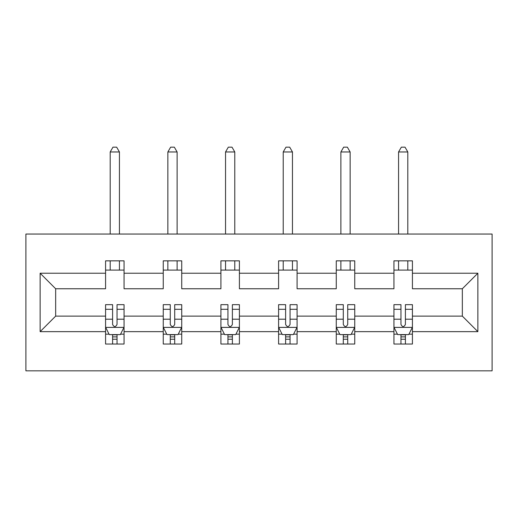 <?xml version="1.0" encoding="UTF-8"?>
<svg xmlns="http://www.w3.org/2000/svg" width="518" height="518" viewBox="0 0 518 518"><rect width="100%" height="100%" fill="white"/><g stroke="black" fill="none" stroke-linecap="round" stroke-linejoin="round"><path stroke-width="0.78" d="M25.9 370.836L492.1 370.836L492.1 234.045L25.9 234.045L25.9 370.836M412.425 331.649L412.425 316.122L462.341 316.122L477.868 331.649L412.425 331.649L412.425 344.03L405.406 344.03L405.406 334.602M393.945 331.649L354.752 331.649L354.752 316.122L393.945 316.122L393.945 344.03L412.425 344.03L412.425 334.162L408.955 334.162M354.752 331.649L354.752 344.03L347.727 344.03L347.727 334.602M336.266 331.649L297.079 331.649L297.079 316.122L336.266 316.122L336.266 344.03L354.752 344.03L354.752 334.162L351.282 334.162M297.079 331.649L297.079 344.03L290.054 344.03L290.054 334.602M278.593 331.649L239.407 331.649L239.407 316.122L278.593 316.122L278.593 344.03L297.079 344.03L297.079 334.162L293.602 334.162M239.407 331.649L239.407 344.03L232.381 344.03L232.381 334.602M220.921 331.649L181.734 331.649L181.734 316.122L220.921 316.122L220.921 344.03L239.407 344.03L239.407 334.162L235.93 334.162M181.734 331.649L181.734 344.03L174.708 344.03L174.708 334.602M163.248 331.649L124.055 331.649L124.055 316.122L163.248 316.122L163.248 344.03L181.734 344.03L181.734 334.162L178.257 334.162M124.055 331.649L124.055 344.03L117.036 344.03L117.036 334.602M105.575 331.649L40.132 331.649L40.132 273.232L105.575 273.232L105.575 288.759L55.659 288.759L55.659 316.122L105.575 316.122L105.575 344.03L124.055 344.03L124.055 334.162L120.584 334.162M124.055 273.232L163.248 273.232L163.248 288.759L124.055 288.759L124.055 260.845L105.575 260.845L105.575 273.232M181.734 273.232L220.921 273.232L220.921 288.759L181.734 288.759L181.734 260.845L163.248 260.845L163.248 273.232M239.407 273.232L278.593 273.232L278.593 288.759L239.407 288.759L239.407 260.845L220.921 260.845L220.921 273.232M297.079 273.232L336.266 273.232L336.266 288.759L297.079 288.759L297.079 260.845L278.593 260.845L278.593 273.232M354.752 273.232L393.945 273.232L393.945 288.759L354.752 288.759L354.752 260.845L336.266 260.845L336.266 273.232M462.341 316.122L462.341 288.759L412.425 288.759L412.425 260.845L393.945 260.845L393.945 273.232M412.425 273.232L477.868 273.232L477.868 331.649M40.132 273.232L55.659 288.759M393.945 270.092L412.425 270.092M336.266 270.092L354.752 270.092M278.593 270.092L297.079 270.092M220.921 270.092L239.407 270.092M163.248 270.092L181.734 270.092M105.575 270.092L124.055 270.092M112.594 334.79L117.036 334.79M170.273 334.79L174.708 334.79M227.946 334.79L232.381 334.79M285.619 334.79L290.054 334.79M343.292 334.79L347.727 334.79M400.964 334.79L405.406 334.79M55.659 316.122L40.132 331.649M477.868 273.232L462.341 288.759M112.594 339.225L117.036 339.225M124.055 309.291L124.055 304.662L117.036 304.662L117.036 309.291L124.055 309.291L124.055 316.122M105.575 316.122L105.575 304.662L112.594 304.662L112.594 324.436C114.07 327.285 115.553 327.285 117.036 324.436L117.036 309.291M109.045 334.162L105.575 334.162L105.575 344.03L112.594 344.03L112.594 334.602M105.575 327.208L109.266 334.602L120.357 334.602L124.055 327.208M119.438 270.092L119.438 260.845M119.438 234.045L119.438 151.968L110.192 151.968L110.192 234.045M110.192 270.092L110.192 260.845M110.192 151.968L112.963 147.164L116.66 147.164L119.438 151.968M170.273 339.225L174.708 339.225M181.734 309.291L181.734 304.662L174.708 304.662L174.708 309.291L181.734 309.291L181.734 316.122M163.248 316.122L163.248 304.662L170.273 304.662L170.273 324.436C171.749 327.285 173.226 327.285 174.708 324.436L174.708 309.291M166.718 334.162L163.248 334.162L163.248 344.03L170.273 344.03L170.273 334.602M163.248 327.208L166.945 334.602L178.037 334.602L181.734 327.208M177.111 270.092L177.111 260.845M177.111 234.045L177.111 151.968L167.864 151.968L167.864 234.045M167.864 270.092L167.864 260.845M167.864 151.968L170.642 147.164L174.339 147.164L177.111 151.968M227.946 339.225L232.381 339.225M239.407 309.291L239.407 304.662L232.381 304.662L232.381 309.291L239.407 309.291L239.407 316.122M220.921 316.122L220.921 304.662L227.946 304.662L227.946 324.436C229.422 327.285 230.899 327.285 232.381 324.436L232.381 309.291M224.398 334.162L220.921 334.162L220.921 344.03L227.946 344.03L227.946 334.602M220.921 327.208L224.618 334.602L235.709 334.602L239.407 327.208M234.784 270.092L234.784 260.845M234.784 234.045L234.784 151.968L225.544 151.968L225.544 234.045M225.544 270.092L225.544 260.845M225.544 151.968L228.315 147.164L232.012 147.164L234.784 151.968M285.619 339.225L290.054 339.225M297.079 309.291L297.079 304.662L290.054 304.662L290.054 309.291L297.079 309.291L297.079 316.122M278.593 316.122L278.593 304.662L285.619 304.662L285.619 324.436C287.095 327.285 288.571 327.285 290.054 324.436L290.054 309.291M282.07 334.162L278.593 334.162L278.593 344.03L285.619 344.03L285.619 334.602M278.593 327.208L282.291 334.602L293.382 334.602L297.079 327.208M292.456 270.092L292.456 260.845M292.456 234.045L292.456 151.968L283.216 151.968L283.216 234.045M283.216 270.092L283.216 260.845M283.216 151.968L285.988 147.164L289.685 147.164L292.456 151.968M343.292 339.225L347.727 339.225M354.752 309.291L354.752 304.662L347.727 304.662L347.727 309.291L354.752 309.291L354.752 316.122M336.266 316.122L336.266 304.662L343.292 304.662L343.292 324.436C344.768 327.285 346.251 327.285 347.727 324.436L347.727 309.291M339.743 334.162L336.266 334.162L336.266 344.03L343.292 344.03L343.292 334.602M336.266 327.208L339.963 334.602L351.055 334.602L354.752 327.208M350.136 270.092L350.136 260.845M350.136 234.045L350.136 151.968L340.889 151.968L340.889 234.045M340.889 270.092L340.889 260.845M340.889 151.968L343.661 147.164L347.358 147.164L350.136 151.968M400.964 339.225L405.406 339.225M412.425 309.291L412.425 304.662L405.406 304.662L405.406 309.291L412.425 309.291L412.425 316.122M393.945 316.122L393.945 304.662L400.964 304.662L400.964 324.436C402.447 327.285 403.923 327.285 405.406 324.436L405.406 309.291M397.416 334.162L393.945 334.162L393.945 344.03L400.964 344.03L400.964 334.602M393.945 327.208L397.643 334.602L408.734 334.602L412.425 327.208M407.808 270.092L407.808 260.845M407.808 234.045L407.808 151.968L398.562 151.968L398.562 234.045M398.562 270.092L398.562 260.845M398.562 151.968L401.34 147.164L405.037 147.164L407.808 151.968M105.666 327.395L123.964 327.395M105.575 309.291L112.594 309.291M117.036 319.205L124.055 319.205M105.575 319.205L112.594 319.205M112.594 336.875L117.036 336.875M163.338 327.395L181.637 327.395M163.248 309.291L170.273 309.291M174.708 319.205L181.734 319.205M163.248 319.205L170.273 319.205M170.273 336.875L174.708 336.875M221.011 327.395L239.316 327.395M220.921 309.291L227.946 309.291M232.381 319.205L239.407 319.205M220.921 319.205L227.946 319.205M227.946 336.875L232.381 336.875M278.684 327.395L296.989 327.395M278.593 309.291L285.619 309.291M290.054 319.205L297.079 319.205M278.593 319.205L285.619 319.205M285.619 336.875L290.054 336.875M336.363 327.395L354.662 327.395M336.266 309.291L343.292 309.291M347.727 319.205L354.752 319.205M336.266 319.205L343.292 319.205M343.292 336.875L347.727 336.875M394.036 327.395L412.334 327.395M393.945 309.291L400.964 309.291M405.406 319.205L412.425 319.205M393.945 319.205L400.964 319.205M400.964 336.875L405.406 336.875"/></g></svg>
